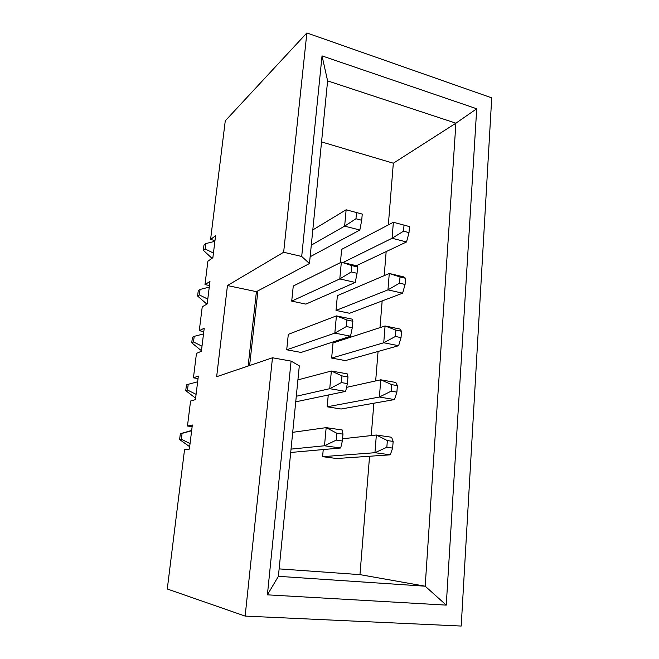 <?xml version="1.0" encoding="UTF-8"?>
<svg xmlns="http://www.w3.org/2000/svg" width="659" height="659" viewBox="0 0 659 659"><rect width="100%" height="100%" fill="white"/><g stroke="black" fill="none" stroke-linecap="round" stroke-linejoin="round"><path stroke-width="0.99" d="M355.967 218.763L361.709 220.263L359.847 230.024L344.641 226.136L346.14 209.784L362.252 214.084L356.519 212.569L355.967 218.763L344.641 226.136L311.295 245.173M361.709 220.263L362.252 214.084M188.21 384.304L186.456 384.914L185.739 390.614L187.494 390.037L188.21 384.304L197.642 381.8M194.199 336.345L192.436 337.219L191.736 342.795L193.499 341.955L194.199 336.345L203.516 333.924M200.064 289.449L198.277 290.57L197.593 296.031L199.372 294.927L200.064 289.449L209.265 287.11M205.789 243.575L203.993 244.942L203.326 250.28L205.122 248.945L205.789 243.575L214.883 241.326M182.082 433.367L180.344 433.696L179.61 439.528L181.349 439.232L182.082 433.367L191.629 430.772M180.344 433.696L191.67 430.459M196.102 394.354L187.494 390.037M195.748 397.212L194.734 397.517L185.739 390.614M202.008 346.206L193.499 341.955M201.596 349.591L200.575 350.044L191.736 342.795M207.791 299.12L199.372 294.927M207.313 303.016L206.283 303.61L197.593 296.031M212.906 257.455L211.868 258.188L203.326 250.28M213.442 253.072L205.122 248.945M189.767 445.912L188.762 446.061L179.61 439.528M190.047 443.614L181.349 439.232M195.69 397.657L194.734 397.517M201.514 350.209L200.575 350.044M207.214 303.799L206.283 303.61M189.734 446.184L188.762 446.061M248.138 366.033L256.417 291.665L227.454 285.553L216.654 376.709L272.48 357.779L245.14 616.091L167.279 588.998L184.528 449.751L189.38 449.109L192.337 424.997L187.469 426.019L190.566 401.026L195.451 399.618L198.343 376.058L193.441 377.829L196.464 353.389L201.39 351.247L204.216 328.215L199.273 330.703L202.239 306.797L207.198 303.956L209.957 281.434L204.982 284.597L207.882 261.219L212.873 257.702L215.575 235.675L210.575 239.497L214.982 240.519M245.14 616.091L461.201 626.05L491.721 97.861L306.863 32.95L225.271 120.836L210.575 239.497M187.469 426.019L192.131 426.661M193.441 377.829L198.038 378.571M199.273 330.703L203.812 331.543M204.982 284.597L209.455 285.536M341.362 382.574L347.392 383.612L347.977 376.94L341.963 375.885L341.362 382.574L329.739 388.695L331.353 371.025L341.963 375.885M346.362 326.543L352.285 327.737L352.862 321.238L346.939 320.019L346.362 326.543L334.83 333.1L336.411 315.892L346.939 320.019M351.222 271.953L357.063 273.304L357.615 266.969L351.791 265.602L351.222 271.953L339.797 278.93L341.337 262.158L351.791 265.602M397.385 385.63L391.685 384.625L391.182 391.158L396.891 392.138L397.385 385.63L395.804 382.459L380.77 379.798L346.552 387.36M401.512 331.263L395.902 330.101L395.408 336.469L401.034 337.614L401.512 331.263L399.889 329.03L385.078 325.966L333.034 342.944L331.65 358.068L383.736 342.771L395.408 336.469M405.54 278.263L400.005 276.953L399.527 283.164L405.071 284.449L405.54 278.263L403.868 276.92L389.271 273.477L337.383 295.644L336.024 310.43L387.962 289.861L399.527 283.164M227.454 285.553L283.65 252.249L306.863 32.95M256.417 291.665L309.466 263.526L301.698 256.475L283.65 252.249M301.698 256.475L322.037 55.891L476.712 108.776L446.25 605.119L267.397 594.838L291.089 361.107L299.31 365.844L278.395 576.32L267.397 594.838M272.48 357.779L291.089 361.107M336.238 440.121L342.359 440.995L342.96 434.133L336.848 433.251L336.238 440.121L324.5 445.772L326.164 427.633L336.848 433.251M393.151 441.415L387.36 440.574L386.841 447.28L392.64 448.095L393.151 441.415L391.619 437.263L376.355 435.014L342.556 438.779M409.461 226.572L404.016 225.131L403.547 231.185L409.008 232.611L409.461 226.572L393.365 222.272L341.634 249.382L340.423 262.611M297.909 379.889L331.353 371.025L347.202 373.842L347.977 376.94M347.392 383.612L345.662 391.372L329.739 388.695L296.286 396.273M352.285 327.737L350.514 336.197L334.83 333.1L286.714 349.789L288.304 334.344L336.411 315.892L352.013 319.121L352.862 321.238M357.063 273.304L355.242 282.439L339.797 278.93L291.715 301.122L293.263 286.031L341.337 262.158L356.7 265.783L357.615 266.969M396.891 392.138L394.502 399.576L379.395 397.031L391.182 391.158M391.685 384.625L380.77 379.798L379.395 397.031L327.169 406.801L328.248 395.079M395.902 330.101L385.078 325.966L383.736 342.771L398.613 345.711L401.034 337.614M400.005 276.953L389.271 273.477L387.962 289.861L402.624 293.189L405.071 284.449M278.395 576.32L425.187 586.197L455.904 123.192L476.712 108.776M279.136 568.882L359.962 574.632L425.187 586.197L446.25 605.119M388.332 224.908L393.332 163.218L455.904 123.192L327.614 80.884L309.466 263.526M327.614 80.884L322.037 55.891M292.703 432.329L326.164 427.633L342.268 429.998L342.96 434.133M342.359 440.995L340.687 447.996L324.5 445.772L291.031 449.117M392.64 448.095L390.285 454.817L374.946 452.708L386.841 447.28M387.36 440.574L376.355 435.014L374.946 452.708L322.589 456.671L336.691 458.524L390.285 454.817M409.008 232.611L406.537 241.96L392.089 238.261L403.547 231.185M404.016 225.131L393.365 222.272L392.089 238.261L342.952 262.537M345.662 391.372L295.734 401.825M350.514 336.197L301.097 352.441L286.714 349.789M355.242 282.439L305.891 304.104L291.715 301.122M394.502 399.576L341.082 409.008L327.169 406.801M398.613 345.711L345.374 360.597L331.65 358.068M402.624 293.189L349.567 313.272L336.024 310.43M359.962 574.632L369.567 456.25M371.239 435.591L373.867 403.217M375.671 380.918L378.068 351.461M379.996 327.622L382.162 300.932M384.213 275.635L386.166 251.598M257.9 290.883L249.613 365.539M340.687 447.996L290.701 452.469M323.239 449.595L322.589 456.671M406.537 241.96L356.362 265.709M393.332 163.218L321.551 141.916M310.142 256.755L359.847 230.024M356.519 212.569L346.14 209.784L312.811 229.925"/></g></svg>
